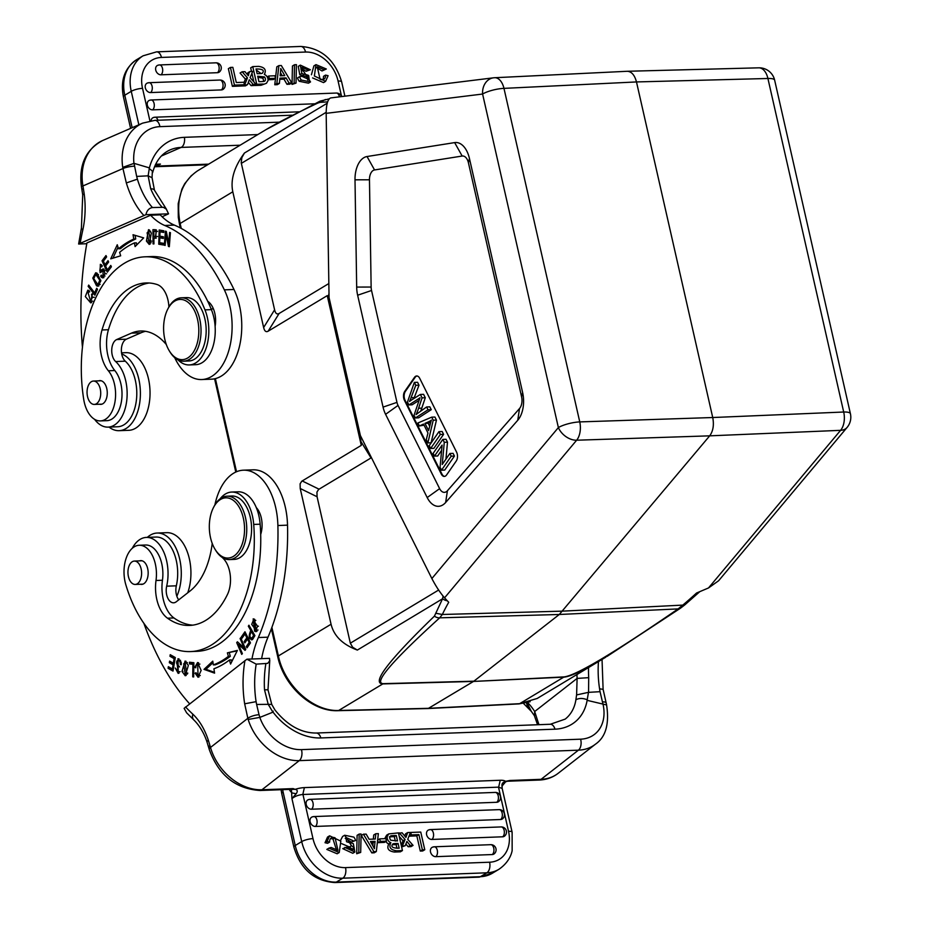 <?xml version="1.0" encoding="UTF-8"?>
<svg xmlns="http://www.w3.org/2000/svg" width="929" height="929" viewBox="0 0 929 929"><rect width="100%" height="100%" fill="white"/><g stroke="black" fill="none" stroke-linecap="round" stroke-linejoin="round"><path stroke-width="1.39" d="M329.168 98.869L320.041 101.145A7.931 6.666 63.7 0 0 317.857 103.049C293.819 114.453 276.587 123.29 266.147 129.549L197.517 170.855M579.87 422.033L579.754 421.905A15.851 9.127 88.1 0 1 576.642 440.218L709.686 435.84L840.594 430.336A15.851 9.395 -92.4 0 0 843.695 412.023L843.625 412.162M607.009 656.431L680.481 608.193A7.931 5.481 -124.6 0 1 678.1 608.901L559.293 614.487L709.686 435.84C713.147 431.114 714.157 425.006 712.729 417.527L579.754 421.905A15.851 3.948 -12.8 0 0 558.375 427.572L431.869 578.546L360.382 435.55L329.063 297.617L326.172 113.35C326.288 104.245 327.798 99.101 330.678 97.928L493.52 77.815A15.851 12.855 -97 0 1 494.298 77.757A15.851 9.174 87.2 0 1 494.692 77.722A15.851 9.174 87.2 0 1 503.971 88.371L504.041 88.232M708.513 587.952L840.594 430.336A15.851 10.811 -140 0 0 847.109 427.41L718.628 580.741L708.513 587.952L696.564 593.016A366.676 159.66 -23.2 0 1 682.339 605.511L678.1 608.901C614.383 652.75 576.386 675.406 564.112 676.893A7.931 4.645 -92.7 0 1 563.74 677.148L473.5 681.433L564.112 676.893M380.286 841.395L386.464 841.163L385.883 838.632L379.706 838.864L380.286 841.395L378.219 842.638L384.397 842.406L386.464 841.163M378.219 842.638L377.638 840.106L379.706 838.864M335.102 837.877A5.713 4.424 59 0 0 331.305 837.946A5.713 4.424 59 0 0 330.515 838.597A6.143 4.75 59 0 0 329.656 842.069L327.101 841.477L329.598 835.81L340.827 841.151L339.224 852.532L328.878 848.165L331.107 847.457L337.97 850.383L335.102 837.865L333.023 839.119L336.762 850.848M329.656 842.069L327.589 843.311L325.034 842.719L327.101 841.477M328.878 848.165L326.811 849.42L337.146 853.774L339.224 852.532M329.598 835.81L327.531 837.052L325.034 842.719M330.41 838.748A5.713 4.424 -121 0 1 333.023 839.119M396.962 848.293L396.126 844.6L392.607 844.728A7.931 6.131 -121 0 0 392.212 844.763M396.126 844.6L398.065 843.439L394.546 843.567A7.931 6.131 59 0 0 392.851 843.915L392.839 843.95M392.921 843.892C390.447 846.807 392.526 848.247 399.145 848.189L398.065 843.439M395.324 841.059L394.314 836.657L396.265 835.496L397.496 840.954L390.784 840.234A3.077 2.381 59 0 1 390.226 836.286A3.913 3.031 59 0 1 390.563 836.042A3.913 3.031 59 0 1 391.295 835.752L389.356 836.901M389.936 836.855A112.212 86.711 -121 0 1 394.314 836.657M396.265 835.496A112.212 86.711 59 0 0 391.295 835.728M385.907 841.488A4.854 3.751 59 0 0 388.786 843.962L390.854 842.708A4.854 3.751 -121 0 1 387.219 836.53L385.14 837.772A4.854 3.751 59 0 0 385.082 838.666M387.207 836.518L388.752 833.894L398.436 832.895L402.443 850.569L396.52 850.801L394.453 852.044L400.376 851.823L402.443 850.569M388.798 843.95C386.522 848.456 388.415 851.161 394.453 852.044M396.683 850.79C390.528 849.977 388.589 847.283 390.865 842.696M388.752 833.894L386.673 835.136L385.14 837.772M353.682 852.543L352.799 853.286L342.766 848.641L347.109 847.109L353.113 849.814L354.239 847.84L352.172 849.083L351.905 850.256M354.239 847.84L351.51 845.727L344.671 835.241L342.604 836.483L340.513 840.49M341.721 843.671L349.443 846.969L352.172 849.083M344.671 835.241L353.879 837.122A6.735 5.202 -121 0 1 355.54 840.524L351.232 842.08L355.54 840.524M353.31 840.838L346.018 837.517L346.552 841.72A35.209 27.208 59 0 0 350.837 842.94M345.228 838.353L351.232 842.08M350.837 842.882A13.552 10.474 -121 0 1 353.357 843.729L354.866 852.044L344.845 847.399M358.768 852.508L360.684 852.427L361.091 833.998L359.175 834.068L358.768 852.508L356.701 853.751L360.684 852.427M356.701 853.751L357.108 835.322L359.175 834.068M398.529 833.313L402.06 832.767L405.927 837.412L407.668 832.558L410.432 832.454L407.75 839.317L413.068 845.39L410.223 845.495A137.55 106.289 -121 0 1 406.902 841.442A35.581 27.487 -121 0 1 406.461 842.568L405.218 845.68L401.491 846.377M399.261 832.872L405.09 839.537L402.489 845.785M410.223 845.495L408.156 846.737L411.001 846.633L413.068 845.39M405.892 844.008A137.55 106.289 59 0 0 408.156 846.737M401.63 846.981L405.218 845.68M405.09 839.537L403.023 840.78L399.238 836.448M401.212 845.123L403.023 840.78M404.8 836.042L405.601 833.801L407.668 832.558M411.338 834.916L418.909 834.637L422.358 849.826L424.774 849.733L420.756 832.07L410.781 832.442L411.338 834.916L409.271 836.17L416.831 835.879L418.909 834.637M422.358 849.826L420.291 851.069L422.707 850.976L424.774 849.733M420.291 851.069L416.831 835.879M496.748 802.284A5.133 3.971 59 0 0 498.594 801.622A5.156 5.156 0 0 0 495.238 792.414A5.156 3.008 -92.1 0 1 498.339 796.455A5.156 3.008 -92.1 0 1 496.748 802.284L311.494 809.217A5.133 3.971 59 0 1 306.442 805.269A5.133 3.971 59 0 1 308.08 799.788A5.133 3.971 59 0 1 309.299 799.509A5.156 3.008 87.9 0 1 309.984 799.346A5.156 3.008 87.9 0 1 313.096 803.388A5.156 3.008 87.9 0 1 311.494 809.217M500.661 819.506A5.133 3.971 59 0 0 502.508 818.844A5.156 5.156 0 0 0 499.152 809.635L313.897 816.568A5.156 3.008 87.9 0 1 317.01 820.609A5.156 3.008 87.9 0 1 315.407 826.438L500.661 819.506A5.156 3.008 -92.1 0 0 502.252 813.676A5.156 3.008 -92.1 0 0 499.152 809.635M311.993 817.009A5.156 5.156 0 0 1 313.897 816.568A5.156 3.008 87.9 0 0 313.212 816.73A5.133 3.971 59 0 0 311.993 817.009A5.133 3.971 59 0 0 310.356 822.49A5.133 3.971 59 0 0 315.407 826.438M502.659 836.797A5.133 3.971 59 0 0 504.517 836.135A5.156 5.156 0 0 0 501.149 826.926L430.371 829.574A5.156 3.008 87.9 0 1 433.483 833.615A5.156 3.008 87.9 0 1 431.892 839.444L502.659 836.797A5.156 3.008 -92.1 0 0 504.261 830.967A5.156 3.008 -92.1 0 0 501.149 826.926M428.466 830.015A5.156 5.156 0 0 1 430.371 829.574A5.156 3.008 87.9 0 0 429.686 829.736A5.133 3.971 59 0 0 428.466 830.015A5.133 3.971 59 0 0 426.841 835.496A5.133 3.971 59 0 0 431.892 839.444M492.265 854.552A5.133 3.971 59 0 0 494.123 853.89A5.156 5.156 0 0 0 490.756 844.682L434.284 846.795A5.156 3.008 87.9 0 1 437.396 850.836A5.156 3.008 87.9 0 1 435.794 856.666L492.265 854.552A5.156 3.008 -92.1 0 0 493.856 848.723A5.156 3.008 -92.1 0 0 490.756 844.682M432.38 847.236A5.156 5.156 0 0 1 434.284 846.795A5.156 3.008 87.9 0 0 433.599 846.958A5.133 3.971 59 0 0 432.38 847.236A5.133 3.971 59 0 0 430.742 852.717A5.133 3.971 59 0 0 435.794 856.666M372.808 845.68L373.133 842.522L371.066 842.603M374.584 846.075L375.072 841.36L370.439 841.535A180.168 139.222 -121 0 1 374.457 848.7A22.958 17.732 -121 0 1 374.584 846.075L373.412 846.772M373.133 842.522L375.072 841.36M375.281 839.026L369.138 839.259L366.154 834.114L363.425 834.207L373.876 851.638L376.326 851.545L378.358 833.65L375.792 833.743L375.281 839.026M373.876 851.638L371.809 852.892L374.259 852.799L376.326 851.545M371.809 852.892L361.358 835.461L363.425 834.207M373.33 839.096L373.725 834.997L375.792 833.743M273.219 711.149L272.534 711.579L268.214 704.333L264.521 689.806L267.993 689.806L271.732 704.403L274.938 709.953C287.375 725.363 301.135 733.074 316.185 733.027A8.326 4.866 87.9 0 1 320.853 737.94L554.985 729.172A55.496 41.515 52 0 0 587.128 700.35L606.463 704.914M268.237 704.321L271.605 704.449M256.195 664.142L267.68 663.376L269.665 660.867L269.549 658.347L246.917 659.195L256.195 664.142A70.952 41.422 -92.1 0 0 256.102 701.662L244.664 703.799L247.846 718.303A8.326 2.555 -15.6 0 1 259.04 714.738L259.911 717.374L273.045 712.125A55.496 41.515 52 0 0 320.853 737.94M259.876 717.397L248.171 719.441L247.846 718.303L210.5 747.462A47.971 35.883 52 0 0 261.943 789.766A8.326 4.866 87.9 0 1 260.085 790.498C235.548 788.837 218.605 775.181 209.257 749.506A8.326 2.624 -16 0 1 210.5 747.462L209.873 745.267M588.498 692.349L600.053 691.687L603.06 704.519M602.038 659.427L603.107 689.364L599.577 688.784A70.952 41.422 87.9 0 1 598.462 661.587M600.029 691.699L599.577 688.784M576.595 694.927L588.475 692.349L587.116 700.361M587.349 699.792C582.808 698.016 578.988 698.027 575.887 699.816L576.584 694.927M588.556 692.349L588.707 677.671L577.106 678.402L576.607 694.915M538.913 724.62L534.686 711.521L534.512 715.644M259.04 714.738L256.636 704.461L268.202 704.333M256.102 701.662L256.625 704.461M252.607 631.615L251.469 631.65L253.594 635.355L254.732 635.308M253.454 637.979L251.527 638.235L253.454 638.165M253.594 635.355A30.843 18.011 87.9 0 1 251.933 638.049C249.471 637.526 249.32 635.39 251.469 631.65M252.595 639.384L251.689 638.223M251.922 631.639L252.282 631.046M249.471 626.158L248.333 626.204L250.76 630.431L251.898 630.385M250.76 630.431C248.24 636.609 248.833 639.593 252.537 639.396M251.666 639.895L252.479 639.454M252.514 639.524L254.906 635.622L248.926 625.217L248.333 626.204M195.775 667.324L194.8 667.359L195.74 667.812A4.982 2.915 87.9 0 1 196.414 665.106L197.668 664.142L198.04 675.662L200.258 675.534M199.898 664.084L197.668 664.142M197.447 664.165L198.585 662.725M199.038 676.962L197.842 675.65M198.04 675.662L196.019 672.724L195.113 673.188L196.1 673.142M195.113 673.188L198.063 677.276L201.14 670.413L197.587 662.516L194.8 667.359M175.209 658.08L171.981 655.677M174.153 664.27L171.342 662.11M173.177 670.018L170.112 667.696M169.961 656.28L174.129 658.626L173.351 663.236L169.589 661.123L169.322 662.702L173.073 664.827L172.376 668.973L168.358 666.708L168.091 668.311L173.003 671.075L175.302 657.535L170.239 654.69L169.961 656.28L171.888 656.211M174.129 658.626L175.128 658.591M173.351 663.236L174.338 663.201M169.322 662.702L171.25 662.632M173.073 664.827L174.071 664.781M172.376 668.973L173.363 668.926M168.091 668.311L170.019 668.23M179.564 666.906L178.414 665.617M178.054 660.356L179.042 658.916M179.088 673.095L177.753 671.713M180.528 660.333A3.6 2.102 -92.1 0 0 180.075 660.275L178.147 660.345A3.6 2.102 87.9 0 1 180.365 664.537L181.225 664.734A5.551 3.24 -92.1 0 0 181.132 662.087L178.008 658.696L178.217 671.783L175.256 668.044L178.205 673.42L177.253 664.421M177.23 664.467A2.276 1.335 87.9 0 1 176.673 662.11A2.276 1.335 87.9 0 1 177.694 660.391L177.857 660.391M181.248 664.502L180.365 664.537M193.847 664.107L191.362 663.829L191.374 662.447M189.435 663.91L192.907 664.293L192.733 676.846L193.673 676.951L193.871 662.725L189.458 662.226L189.435 663.91L191.362 663.829M192.907 664.293L193.847 664.258M192.733 676.846L193.673 676.811M185.173 674.14L183.71 663.747L185.161 662.667L186.578 673.165L185.173 674.14L187.437 674.013M187.391 662.621L185.161 662.667M184.836 662.725L186.067 661.274M186.195 675.464L184.848 674.106M188.355 665.454L185.092 661.053L181.979 671.412L185.243 675.766L188.355 665.454M247.822 639.059L248.264 638.444M245.291 633.984L245.732 633.357M242.98 636.841L241.377 636.899L242.028 638.211L244.966 633.996L246.034 633.961M244.966 633.996L246.847 637.77L247.915 637.735M246.847 637.77L244.199 641.567L245.79 641.509M244.199 641.567L244.838 642.868L247.497 639.071L248.554 639.036M247.497 639.071L249.181 642.473L250.249 642.438M249.181 642.473L246.348 646.526L247.962 646.468M246.348 646.526L247.009 647.838L250.47 642.88L244.954 631.778L241.377 636.899M214.471 672.341L205.936 669.298L213.008 662.679M205.936 669.298L204.008 669.368L214.587 673.142L213.925 668.775A137.55 80.312 -92.1 0 0 229.417 659.985L231.344 659.915L231.82 661.576M229.417 659.985L230.578 664.061L237.394 650.405L227.384 652.866L237.174 650.869M229.312 652.797L230.311 656.292A133.59 77.99 -92.1 0 1 215.273 664.827L213.345 664.897L212.776 661.158L204.008 669.368M227.384 652.866L228.383 656.362L230.311 656.292M228.383 656.362A133.59 77.99 87.9 0 1 213.345 664.897M239.403 644.331L238.881 643.123M245.5 648.941L244.211 647.768M241.052 638.502L240.088 638.537L244.025 647.78L244.989 647.745M244.025 647.78L237.406 641.788L236.709 642.624L238.265 642.566M236.709 642.624L241.726 654.376L242.364 653.598L238.439 644.366L240.181 644.296M238.439 644.366L245.047 650.358L245.744 649.51L240.727 637.759L240.088 638.537M255.893 630.117L251.701 624.369L253.385 620.375L257.565 626.239L255.893 630.117L258.018 630.025M255.8 620.363L253.385 620.375M256.961 631.36L255.347 630.025M253.141 620.409L254.198 619.062M254.639 619.329L253.187 618.842L254.616 631.197L256.044 631.662L254.639 619.329M187.716 592.83A38.844 22.679 -92.1 0 0 187.612 552.697A38.844 22.679 -92.1 0 0 166.779 532.677L157.129 533.037A38.844 22.679 87.9 0 1 178.519 554.729A38.844 22.679 87.9 0 1 176.847 596.232M147.305 537.38A38.844 22.679 87.9 0 1 157.129 533.037M234.805 555.426A30.123 17.593 -92.1 0 0 240.797 510.369A30.123 17.593 -92.1 0 0 213.507 507.489A30.123 17.593 -92.1 0 0 215.075 549.329A30.123 17.593 -92.1 0 0 234.805 555.426M215.075 549.329L215.737 550.409A31.714 18.51 -92.1 0 0 229.405 559.583A31.714 18.51 -92.1 0 0 236.5 556.819A31.714 18.51 -92.1 0 0 246.115 520.925A31.714 18.51 -92.1 0 0 227.036 496.202A31.714 18.51 -92.1 0 0 219.941 498.954A31.714 18.51 -92.1 0 0 214.088 506.363L213.507 507.489M229.405 559.583L234.236 559.397A31.714 18.51 -92.1 0 0 251.55 527.01A31.714 18.51 -92.1 0 0 231.855 496.016L227.036 496.202M128.423 576.584A11.694 6.828 87.9 0 1 134.345 561.07A11.694 6.828 87.9 0 1 141.603 572.496A11.694 6.828 87.9 0 1 135.216 584.434A11.694 6.828 87.9 0 1 128.423 576.584M139.513 560.872A11.891 6.944 87.9 0 1 140.767 560.628A11.891 6.944 87.9 0 1 148.152 572.252A11.891 6.944 87.9 0 1 141.661 584.399A11.891 6.944 87.9 0 1 140.395 584.248M220.115 498.827A35.674 20.833 87.9 0 1 231.716 492.056A35.674 20.833 87.9 0 1 253.71 524.432A116.543 68.038 87.9 0 1 190.55 651.577A116.543 68.038 87.9 0 1 125.856 584.829A27.754 16.199 87.9 0 1 139.187 545.265A27.754 16.199 87.9 0 1 156.014 580.486A31.714 18.51 -92.1 0 0 167.499 618.191A90.38 52.767 -92.1 0 0 189.574 625.438A90.38 52.767 -92.1 0 0 227.466 594.455A23.782 13.889 -92.1 0 0 223.181 558.387A35.674 20.833 87.9 0 1 222.31 557.481M190.55 651.577L196.983 651.334A116.543 68.038 -92.1 0 0 260.689 534.442A116.543 68.038 -92.1 0 0 260.143 524.2A35.674 20.833 -92.1 0 0 256.288 507.582A35.674 20.833 -92.1 0 0 238.138 491.813L231.716 492.056M192.779 625.147A90.38 52.767 87.9 0 1 173.932 617.948A31.714 18.51 87.9 0 1 162.447 580.242A27.754 16.199 -92.1 0 0 145.621 545.021L139.187 545.265M260.689 534.442A19.823 11.578 -92.1 0 0 256.288 507.582M132.278 548.261A34.884 20.368 87.9 0 1 146.341 537.415A34.884 20.368 87.9 0 1 166.674 586.176A11.891 6.944 -92.1 0 0 173.607 602.805A11.891 6.944 -92.1 0 0 176.266 601.771L190.015 591.03A71.359 41.654 -92.1 0 0 212.218 543.407M178.716 599.855A11.891 6.944 87.9 0 1 176.324 585.816A34.884 20.368 -92.1 0 0 155.991 537.055L146.341 537.415M261.606 658.638A79.279 46.287 87.9 0 1 267.993 637.178A182.351 106.463 -92.1 0 0 287.525 525.152A55.496 32.399 -92.1 0 0 253.036 469.83L243.398 470.19A55.496 32.399 87.9 0 1 277.887 525.524A182.351 106.463 87.9 0 1 258.343 637.538A79.279 46.287 -92.1 0 0 251.956 659.009M214.889 504.911A55.496 32.399 87.9 0 1 243.398 470.19M189.586 703.764A237.847 138.862 87.9 0 1 143.832 623.22M208.584 747.218L207.144 742.468C205.715 737.754 201.686 727.662 193.929 720.021L186.624 712.81L184.116 708.351L246.917 659.195M207.155 742.48A8.326 3.019 -18.4 0 1 208.293 740.088L209.861 745.279L208.723 747.206M291.427 789.371L295.097 789.348L293.134 788.605L291.427 789.371L291.938 798.603L301.716 841.604A8.326 2.079 -12.8 0 1 312.992 838.632A31.714 24.502 -121 0 0 345.53 867.616A8.326 4.866 87.9 0 1 342.778 878.195A40.04 30.936 -121 0 1 301.716 841.604L295.248 845.495A40.04 30.936 59 0 0 336.321 882.097L480.398 876.697A40.04 30.936 59 0 0 492.451 873.19L478.923 877.15A8.326 4.866 -92.1 0 0 480.398 876.697L486.866 872.807A40.04 30.936 -121 0 0 498.919 869.3C509.893 861.752 511.705 852.683 512.146 850.697L512.123 832.187A8.326 2.079 -12.8 0 0 508.523 831.304L498.501 787.153L502.183 788.454M501.997 786.12L505.666 781.777L509.905 780.476L505.376 781.37M502.008 786.027C501.66 783.588 502.903 782.067 505.736 781.463A13.9 4.39 164 0 0 500.232 780.267L498.652 787.142M502.008 786.015L502.078 787.49M500.232 780.267L304.375 787.606L302.808 794.481M312.992 838.632L302.959 794.481C298.557 794.899 294.876 796.269 291.938 798.603L296.223 793.714C297.884 791.206 297.501 789.755 295.097 789.348A13.9 4.39 164 0 1 304.375 787.606M296.246 793.784L292.124 792.936M523.48 703.416L531.307 711.347L526.94 702.684M527.846 707.468L526.429 702.812M121.722 353.961A38.844 22.679 87.9 0 1 140.36 395.708A38.844 22.679 87.9 0 1 119.133 430.673L128.783 430.313A38.844 22.679 -92.1 0 0 149.999 390.644A38.844 22.679 -92.1 0 0 125.879 352.672L121.536 352.834M119.133 430.673A38.844 22.679 87.9 0 1 109.018 427.085M94.34 297.257L92.412 297.338L90.566 301.263L92.761 301.147M91.623 302.61L89.381 300.88M87.744 291.845L88.812 290.429M90.566 301.263L87.837 291.834L88.929 292.182L89.196 290.638L87.79 290.196L85.34 296.583L90.728 302.889L92.168 293.715L91.448 294.76L92.679 294.714M91.448 294.76A4.982 2.915 87.9 0 1 92.389 297.338M87.523 396.567A11.694 6.828 87.9 0 1 93.446 381.053A11.694 6.828 87.9 0 1 100.704 392.491A11.694 6.828 87.9 0 1 94.317 404.429A11.694 6.828 87.9 0 1 87.523 396.567M98.613 380.867A11.891 6.944 87.9 0 1 99.867 380.611A11.891 6.944 87.9 0 1 107.253 392.235A11.891 6.944 87.9 0 1 100.762 404.382A11.891 6.944 87.9 0 1 99.496 404.231M168.904 306.976A23.782 13.889 -92.1 0 0 157.047 284.506A90.38 52.767 -92.1 0 0 146.039 282.95A90.38 52.767 -92.1 0 0 102.016 329.969A31.714 18.51 -92.1 0 0 108.368 370.776A27.754 16.199 87.9 0 1 115.033 401.491A27.754 16.199 87.9 0 1 100.413 420.907A27.754 16.199 87.9 0 1 83.726 399.412A116.543 68.038 87.9 0 1 145.063 256.81A116.543 68.038 87.9 0 1 204.972 309.88A35.674 20.833 87.9 0 1 206.795 345.971A35.674 20.833 87.9 0 1 189.295 364.934A35.674 20.833 87.9 0 1 178.043 359.918M189.295 364.934L195.729 364.691A35.674 20.833 -92.1 0 0 215.11 326.346A35.674 20.833 -92.1 0 0 211.406 309.636A116.543 68.038 -92.1 0 0 207.713 301.286A116.543 68.038 -92.1 0 0 151.497 256.567L145.063 256.81M215.11 326.346A19.823 11.578 -92.1 0 0 207.713 301.286M100.413 420.907L106.835 420.674A27.754 16.199 -92.1 0 0 121.467 401.247A27.754 16.199 -92.1 0 0 114.801 370.532A31.714 18.51 87.9 0 1 108.449 329.737A90.38 52.767 87.9 0 1 149.267 282.997M104.64 273.834A3.6 2.102 87.9 0 1 102.782 276.122A3.6 2.102 87.9 0 1 101.238 275.112L100.692 276.192A5.551 3.24 -92.1 0 0 102.016 277.655L102.887 277.91L103.2 268.853L99.821 270.92L101.749 270.85L104.141 269.178M101.087 272.232L100.181 270.908M100.344 265.961L101.331 264.66M102.782 276.122L104.71 276.052A3.6 2.102 -92.1 0 0 105.023 276.006M103.839 277.527A5.551 3.24 87.9 0 1 102.62 276.122L100.692 276.192M99.821 270.92L100.425 265.949L101.691 266.925L102.283 265.81L100.355 264.312L100.088 272.638L102.956 270.792M102.945 270.734A2.276 1.335 87.9 0 1 103.34 270.618A2.276 1.335 87.9 0 1 104.663 273.858L106.591 273.776M95.629 293.552L95.118 292.89M94.653 292.902L88.696 285.075L88.15 286.329L94.897 295.201L97.499 289.291L96.697 288.245L94.653 292.902L95.931 292.856M88.15 286.329L89.614 286.271M98.474 274.543L95.745 274.427L99.833 280.279L97.824 284.611L93.759 278.642L95.745 274.427M97.824 284.611L100.135 284.471M98.869 285.946L97.127 284.471M95.432 274.485L96.686 273.01M96.535 285.795L97.94 286.237L100.831 280.906L97.069 273.219L95.687 272.789L92.795 278.073L96.535 285.795L98.462 285.726M166.012 234.398L168.451 246.44L169.31 246.708L170.425 232.668L169.624 232.424L168.753 243.444L166.303 231.414L165.443 231.158L164.328 245.198L165.13 245.442L166.012 234.398L166.906 234.375M168.451 246.44L169.333 246.417M168.753 243.444L169.577 243.41M164.328 245.198L165.153 245.163M163.341 238.033L159.8 237.836L163.33 238.428L163.376 236.767L159.858 236.175L159.997 231.832L163.771 232.064M163.516 244.606L160.671 244.13L160.717 242.852M160.88 237.801L160.926 236.361M161.077 231.785L161.123 230.334M159.997 231.832L163.759 232.459L163.818 230.787L159.207 230.009L158.743 244.211L163.492 245.001L163.55 243.328L159.637 242.678L159.8 237.836M158.743 244.211L160.671 244.13M108.53 270.594L108.205 269.874M106.115 265.369L105.778 264.649M107.416 269.909L105.616 266.019L108.647 262.013L108.031 260.666L105 264.684L103.386 261.188L106.614 256.903L105.987 255.556L102.039 260.794L107.311 272.209L111.399 266.797L110.772 265.45L107.416 269.909L109.099 269.84M105 264.684L106.672 264.614M102.039 260.794L103.723 260.735M134.45 242.899L135.088 246.615L143.67 237.882L133.033 234.735L133.788 239.067A137.55 80.312 -92.1 0 0 118.506 248.786L117.263 244.768L110.737 258.843L120.677 255.789L119.609 252.351A133.59 77.99 87.9 0 1 134.45 242.899L136.377 242.829L136.737 244.931M135.088 235.339L135.715 238.985A137.55 80.312 87.9 0 0 120.433 248.717L118.506 248.786M112.943 258.169L118.029 247.219M133.788 239.067L135.715 238.985M155.48 236.535L153.854 236.465L153.796 231.379A30.843 18.011 87.9 0 1 153.866 231.379A30.843 18.011 87.9 0 1 156.188 231.553L155.48 236.535L157.57 236.454M157.5 231.484L156.13 231.542M157.465 231.379A30.843 18.011 -92.1 0 0 155.793 231.309A30.843 18.011 -92.1 0 0 155.724 231.309L153.924 231.379M156.293 238.103L153.877 238.149L155.561 238.207L156.316 229.916M154.957 238.103L154.946 236.523M154.888 231.344L154.864 229.718M156.316 229.881A60.977 35.604 -92.1 0 0 152.937 229.672L153.088 243.909L153.935 243.944L153.877 238.149M153.088 243.909L153.935 243.874M150.637 231.24L148.605 231.309L150.695 241.157L149.174 242.817L147.107 232.842L148.605 231.309M149.174 242.817L151.172 242.736M150.184 244.072L149.081 242.817M148.524 231.309L149.511 229.974M146.434 241.064L149.232 244.432L151.334 232.993L148.524 229.684L146.434 241.064L147.386 241.029M82.437 347.167A237.847 138.862 87.9 0 1 86.92 242.933L150.626 215.226A79.279 46.287 -92.1 0 0 164.723 225.468A182.351 106.463 87.9 0 1 224.342 289.86A55.496 32.399 87.9 0 1 229.556 347.806A55.496 32.399 87.9 0 1 201.756 379.543A55.496 32.399 87.9 0 1 175.012 358.304A71.359 41.654 -92.1 0 0 174.687 357.653M166.337 344.566A71.359 41.654 -92.1 0 0 140.627 331.014A71.359 41.654 -92.1 0 0 131.43 333.139L116.694 339.549A11.891 6.944 -92.1 0 0 111.747 349.618A11.891 6.944 -92.1 0 0 115.637 361.544A34.884 20.368 87.9 0 1 126.762 400.399A34.884 20.368 87.9 0 1 108.054 427.119A34.884 20.368 87.9 0 1 94.549 419.293M108.054 427.119L117.704 426.759A34.884 20.368 -92.1 0 0 136.412 400.039A34.884 20.368 -92.1 0 0 125.287 361.184A11.891 6.944 87.9 0 1 121.385 349.258A11.891 6.944 87.9 0 1 126.344 339.19L141.069 332.779A71.359 41.654 87.9 0 1 145.47 331.305M201.756 379.543L211.394 379.183A55.496 32.399 -92.1 0 0 239.206 347.446A55.496 32.399 -92.1 0 0 233.992 289.488A182.351 106.463 -92.1 0 0 174.373 225.108A79.279 46.287 87.9 0 1 160.276 214.866L150.626 215.226M168.555 213.833L166.349 209.176L163.365 207.306L152.461 207.55C149.058 208.131 146.887 210.511 145.923 214.68L168.555 213.833L162.11 216.747M274.914 75.772L268.736 76.004L269.317 78.535L275.495 78.303L274.914 75.772M267.215 76.921L268.736 76.004M268.051 79.755L273.416 79.546L275.495 78.303M269.317 78.535L268.028 79.313M316.371 67.562L322.015 70.964L324.093 69.71L317.242 66.783L320.099 79.302A5.713 4.424 59 0 0 323.896 79.22A5.713 4.424 59 0 0 324.685 78.57A6.143 4.75 59 0 0 325.545 75.098L323.478 76.352A6.143 4.75 -121 0 1 322.723 79.662M322.955 79.615L324.685 78.57M325.545 75.098L328.1 75.69L325.603 81.357L314.374 76.015L315.976 64.635L326.323 69.001L322.015 70.964M315.976 64.635L313.909 65.878L311.412 74.75M312.608 77.931L323.536 82.6L325.603 81.357M326.323 69.001L324.093 69.71M256.299 70.035L261.049 73.565M262.338 73.24L262.28 73.275C264.753 70.36 262.675 68.92 256.056 68.978L257.136 73.728A518.521 400.678 59 0 0 260.387 73.612M260.375 73.6A7.931 6.131 59 0 0 262.35 73.252M257.937 77.281L262.477 78.094A3.077 2.381 -121 0 1 263.325 81.485M264.475 76.991L262.535 78.152M264.266 81.311L264.974 80.881A3.077 2.381 59 0 0 264.428 76.921L257.705 76.213L258.936 81.671A112.212 86.711 59 0 0 263.906 81.438M263.906 81.415A3.913 3.031 59 0 0 264.637 81.125A3.913 3.031 59 0 0 264.974 80.881M264.347 74.459A4.854 3.751 -121 0 1 267.982 80.637M263.139 84.028L256.764 84.272L254.697 85.514L261.072 85.271L266.449 83.273L261.072 85.271M251.504 71.428L250.691 67.84L252.758 66.598L256.764 84.272M253.896 81.961L251.922 73.286M252.758 66.598A1695.379 1310.076 -121 0 1 258.68 66.377M258.517 66.377C264.684 67.19 266.611 69.884 264.335 74.471M267.993 80.649L266.449 83.273M308.091 70.058L306.013 71.301L310.356 69.768L308.091 70.058L302.088 67.364L300.961 69.327L303.69 71.44L310.53 81.926L301.321 80.045L299.254 81.287L308.463 83.169L310.53 81.926M301.228 68.165L306.013 71.301M301.333 80.045A6.735 5.202 -121 0 1 299.661 76.642L301.89 76.329L309.183 79.65L308.649 75.446L306.582 76.689L307.905 80.068M299.254 81.287A6.735 5.202 59 0 1 297.594 77.897L299.661 76.642M308.649 75.446A35.209 27.208 59 0 0 304.364 74.227L302.308 75.481M302.297 75.481A35.209 27.208 -121 0 1 306.582 76.689M304.364 74.285A13.552 10.474 -121 0 1 301.844 73.437L299.777 74.68A13.552 10.474 59 0 0 302.297 75.539M301.844 73.461L300.334 65.123L298.267 66.377L299.765 74.703M300.334 65.123L310.356 69.768M296.432 64.658L294.516 64.74L294.11 83.169L296.026 83.099L296.432 64.658M294.11 83.169L292.043 84.411L292.449 65.982L294.516 64.74M292.043 84.411L296.026 83.099M253.141 84.4L251.074 85.642L253.861 85.538L255.939 84.295L253.141 84.4A1050.084 811.435 -121 0 1 249.274 79.755L247.532 84.609L242.794 85.7M255.939 84.295L250.11 77.63L252.711 71.382L249.982 71.487L247.834 75.144M242.132 71.777L247.451 77.85L245.384 79.093L240.065 73.019L242.132 71.777L244.977 71.672L248.298 75.713A35.581 27.487 -121 0 1 248.74 74.599M247.451 77.85L244.768 84.713M247.23 74.413L247.904 72.729L249.982 71.487M248.333 82.367A1050.084 811.435 59 0 0 251.074 85.642M242.701 85.956L245.465 85.863L247.532 84.609M243.967 82.716L245.384 79.093M243.862 82.251L236.291 82.53L232.842 67.341L230.427 67.434L234.445 85.096L244.42 84.725L243.862 82.251M234.445 85.096L232.378 86.351L228.36 68.676L230.427 67.434M232.378 86.351L242.353 85.979L244.42 84.725M298.766 111.828L155.015 117.205A5.156 3.008 87.9 0 0 154.319 117.379A5.133 3.971 59 0 0 153.099 117.658A5.133 3.971 59 0 0 151.125 120.7M152.611 109.854A5.156 3.008 87.9 0 0 154.202 104.036A5.156 3.008 87.9 0 0 151.102 99.984A5.156 3.008 87.9 0 0 150.405 100.158A5.133 3.971 59 0 0 149.186 100.437A5.133 3.971 59 0 0 147.56 105.906A5.133 3.971 59 0 0 152.611 109.854L314.699 103.793M150.603 92.563A5.156 3.008 87.9 0 0 152.193 86.734A5.156 3.008 87.9 0 0 149.093 82.693A5.156 3.008 87.9 0 0 148.396 82.867A5.133 3.971 59 0 0 147.177 83.134A5.133 3.971 59 0 0 145.551 88.615A5.133 3.971 59 0 0 150.603 92.563L221.381 89.916A5.133 3.971 59 0 0 223.239 89.254A5.156 5.156 0 0 0 219.871 80.045A5.156 3.008 -92.1 0 1 222.972 84.086A5.156 3.008 -92.1 0 1 221.381 89.916M161.007 74.808A5.156 3.008 87.9 0 0 162.598 68.978A5.156 3.008 87.9 0 0 159.486 64.937A5.156 3.008 87.9 0 0 158.801 65.1A5.133 3.971 59 0 0 157.582 65.378A5.133 3.971 59 0 0 155.956 70.859A5.133 3.971 59 0 0 161.007 74.808L217.467 72.694A5.133 3.971 59 0 0 219.325 72.032A5.156 5.156 0 0 0 215.958 62.824A5.156 3.008 -92.1 0 1 219.058 66.865A5.156 3.008 -92.1 0 1 217.467 72.694M280.453 72.625L282.207 75.725M280.616 71.092L280.128 75.806L284.75 75.632L280.732 68.491A22.958 17.732 -121 0 1 280.616 71.092M279.919 78.141L286.062 77.908L289.047 83.053L291.776 82.96L281.324 65.529L278.874 65.622L276.842 83.517L279.408 83.424L279.919 78.141M276.842 83.517L274.763 84.76L276.796 66.865L278.874 65.622M289.047 83.053L286.968 84.307L289.709 84.202L291.776 82.96M279.803 79.313L283.995 79.151L286.062 77.908M283.995 79.151L286.968 84.307M274.763 84.76L277.341 84.667L279.408 83.424M155.631 164.27L160.427 164.096L155.387 164.793M154.806 166.082A8.326 6.584 66.5 0 0 155.758 166.128L160.427 164.096L157.117 164.433M156.92 164.433L156.269 164.456M148.141 175.825L149.383 167.87L134.043 163.353L136.668 176.417L148.129 175.825L151.903 177.66M83.355 188.424L82.925 185.951A8.326 1.51 170.3 0 0 81.473 187.101C78.582 165.13 85.665 149.592 102.713 140.5A47.971 37.961 66.5 0 0 82.925 185.951L122.953 168.544L122.756 167.359L134.008 163.365M134.403 166.163A8.326 1.579 -10.1 0 0 122.953 168.544L126.332 182.943L137.399 179.158A70.952 41.422 -92.1 0 0 152.461 207.55M136.656 176.429L137.399 179.158M149.139 168.463L152.379 171.099L152.031 177.694M148.106 175.778L150.707 188.819A8.326 3.751 156.6 0 1 154.469 190.271L166.558 209.397M82.019 189.551L83.343 188.424L84.214 193.998A8.326 1.068 172.5 0 0 82.716 194.835L81.438 227.895A8.326 2.752 12.4 0 0 82.82 229.951C85.329 218.338 85.793 206.354 84.214 193.998M81.438 227.895L78.628 244.025L145.923 214.68M86.769 243.723L78.628 244.025M186.218 358.745A30.123 17.593 -92.1 0 0 195.973 314.176A30.123 17.593 -92.1 0 0 167.789 309.09A30.123 17.593 -92.1 0 0 169.357 350.93A30.123 17.593 -92.1 0 0 186.218 358.745M169.357 350.93L170.019 352.01A31.714 18.51 -92.1 0 0 183.687 361.184A31.714 18.51 -92.1 0 0 187.774 360.231A31.714 18.51 -92.1 0 0 199.747 319.111A31.714 18.51 -92.1 0 0 181.306 297.803A31.714 18.51 -92.1 0 0 168.37 307.963L167.789 309.09M183.687 361.184L188.831 360.986A31.714 18.51 -92.1 0 0 204.891 318.914A31.714 18.51 -92.1 0 0 186.462 297.605L181.306 297.803M442.564 598.775L434.424 616.136A7.931 6.317 47.9 0 0 439.696 617.831L559.293 614.487L473.871 681.189L383.166 683.663C373.284 683.012 392.119 661.065 439.696 617.831L442.343 614.487A366.676 163.399 -22.4 0 1 448.719 602.294L444.561 597.835C440.207 592.83 435.968 586.396 431.869 578.546M434.424 616.136C388.403 660.693 371.194 683.291 382.794 683.918L338.702 710.464C313.282 711.695 284.634 685.799 278.386 655.944L331.061 624.242C333.917 635.982 342.685 644.598 357.351 650.068L352.66 647.258L350.338 643.182L438.627 590.043M408.899 404.939L407.459 402.06L414.346 382.411L415.797 385.303L411.048 397.717A80.393 46.938 87.9 0 1 409.503 401.479A193.22 112.804 87.9 0 1 411.779 399.853L420.372 394.453L422.068 397.856L418.584 408.261A52.593 30.703 87.9 0 1 416.064 414.601A81.531 47.6 87.9 0 1 418.7 412.615L426.62 406.96L428.037 409.794L431.253 409.677L418.619 417.829L415.402 417.957L414.044 415.24L419.2 400.085A69.536 40.597 87.9 0 1 420.013 397.775A56.239 32.84 87.9 0 1 418.422 398.878L408.899 404.939L412.104 404.812L419.107 400.364M428.037 409.794L415.402 417.957M431.253 409.677L429.837 406.832L426.62 406.96M420.686 411.187A52.593 30.703 -92.1 0 0 421.801 408.145L425.285 397.728L423.578 394.337L420.372 394.453M422.068 397.856L425.285 397.728M413.904 398.518A80.231 46.833 -92.1 0 0 414.264 397.6L419.002 385.175L417.562 382.283L414.346 382.411M415.797 385.303L419.002 385.175M429.697 426.272L428.188 423.252L430.801 422.103M424.971 423.38L428.583 430.591L430.162 424.495A46.078 26.906 87.9 0 1 431.428 420.094A24.468 14.283 87.9 0 1 428.908 421.65L424.971 423.38L428.188 423.252M419.409 425.97L417.911 422.985L431.718 417.156L433.239 420.198L427.874 442.912L426.272 439.707L427.967 432.984L423.519 424.077L419.409 425.97L424.077 425.18M427.874 442.912L431.091 442.796L436.456 420.082L434.935 417.04L431.718 417.156M433.239 420.198L436.456 420.082M438.952 431.648L442.169 431.52L443.586 434.342L433.866 448.347L430.65 448.463L429.244 445.641L438.952 431.648L440.369 434.47L443.586 434.342M440.369 434.47L430.65 448.463M441.507 470.179L440.067 467.299L442.099 445.107L434.47 456.104L433.123 453.398L442.831 439.405L446.048 439.289L447.499 442.181L444.283 442.297L442.239 464.477L449.868 453.48L453.085 453.364L454.444 456.069L451.227 456.185L441.507 470.179L444.724 470.062L454.444 456.069M442.831 439.405L444.283 442.297M445.943 459.147L447.499 442.181M449.868 453.48L451.227 456.185M434.47 456.104L437.687 455.988L441.623 450.31M444.643 476.391A6.34 3.704 87.9 0 1 441.949 474.069L405.067 400.283A6.34 3.704 87.9 0 1 405.392 391.364L415.1 377.371A6.34 3.704 87.9 0 1 417.005 375.99M446.535 475.009L456.255 461.016A6.34 3.704 -92.1 0 0 456.569 452.098L419.699 378.312A6.34 3.704 -92.1 0 0 416.68 375.978A6.34 3.704 -92.1 0 0 414.462 377.395L404.742 391.388A6.34 3.704 -92.1 0 0 404.429 400.306L441.31 474.092A6.34 3.704 -92.1 0 0 444.317 476.426A6.34 3.704 -92.1 0 0 446.535 475.009M454.653 142.613L462.166 156.037A10.056 5.864 87.9 0 1 468.413 162.749L521.587 396.799A10.056 5.864 87.9 0 1 519.52 408.528L517.743 420.28A23.782 13.889 -92.1 0 0 522.621 392.549L469.447 158.499A23.782 13.889 -92.1 0 0 454.653 142.601L367.036 156.525A23.782 13.889 -92.1 0 0 355.006 179.82L356.678 287.073A23.782 13.889 -92.1 0 0 357.642 295.225L383.062 407.111A23.782 13.889 -92.1 0 0 385.593 414.322L427.189 497.549L439.626 488.642L398.03 405.416A10.056 5.864 87.9 0 1 396.962 402.373L371.542 290.487A10.056 5.864 87.9 0 1 371.135 287.049L369.463 179.796A10.056 5.864 87.9 0 1 374.55 169.949L367.036 156.525M462.166 156.037L374.55 169.949M427.189 497.549A23.782 13.889 87.9 0 0 445.641 502.496L447.43 490.733A10.056 5.864 87.9 0 1 439.626 488.642M447.43 490.733L519.52 408.528M445.641 502.496L517.743 420.28M329.063 297.628L329.238 299.835L327.252 295.631L268.156 331.188L279.106 313.491C276.981 314.687 275.472 313.468 274.601 309.821L263.639 327.519C264.521 331.165 266.019 332.396 268.156 331.188M263.639 327.519L232.807 191.792C230.311 179.924 234.178 167.011 244.42 153.041L241.842 157.675L241.203 162.714L274.601 309.821M328.831 283.554L279.106 313.491M360.394 435.562L361.276 445.374L301.751 481.234L300.102 483.835L300.218 488.503L317.068 496.736L316.952 492.068L318.601 489.467L371.449 457.683M361.276 445.374L327.252 295.631M442.576 598.752L443.087 596.128M317.068 496.736L350.338 643.182M300.218 488.503L331.061 624.242M337.935 710.685A3.96 2.334 88.6 0 0 338.702 710.464L428.85 708.316L519.636 703.683L563.74 677.148C570.267 676.753 584.283 670.088 605.824 657.151L537.194 698.457L519.636 703.683A3.96 2.299 -92.9 0 1 518.963 703.903L428.164 708.525L473.5 681.433L382.794 683.918A7.931 4.61 88.4 0 0 383.166 683.663M680.481 608.193L684.627 605.011L562.788 611.131L442.343 614.487L436.235 613.337M325.347 99.519L320.145 102.353L327.612 101.876M232.807 191.792L180.133 223.494C175.627 199.468 181.434 181.91 197.552 170.843M317.857 103.049L320.145 102.353M444.561 597.835L576.642 440.218A15.851 10.811 -140 0 1 558.375 427.572L482.592 94.038A15.851 3.948 167.2 0 1 503.971 88.371L636.481 81.938L712.729 417.527L843.695 412.023L767.911 78.489A15.851 9.336 -91.5 0 0 758.761 67.829A15.851 15.851 0 0 1 774.647 80.173A15.851 3.948 167.2 0 0 767.911 78.489L767.795 78.361M767.911 78.489L636.481 81.938C634.681 75.133 631.627 71.579 627.33 71.278L494.692 77.722A15.851 15.851 0 0 0 493.52 77.815A15.851 12.855 -97 0 0 482.592 94.038L326.172 113.35M394.546 843.567L392.607 844.728M349.443 846.969L351.51 845.727M508.523 831.304A31.714 24.502 -121 0 1 489.606 862.217A8.326 4.866 -92.1 0 1 486.866 872.807L342.778 878.195L336.321 882.097A8.326 4.866 87.9 0 1 334.846 882.55L478.923 877.15M293.878 847.085A8.326 2.079 -12.8 0 1 295.248 845.495L283.113 792.089A8.326 2.079 167.2 0 0 281.742 793.68L293.878 847.085C300.555 869.242 314.199 881.064 334.846 882.55M283.113 792.089A15.061 8.791 87.9 0 1 282.683 789.65M603.095 704.554A39.645 29.658 -128 0 1 580.602 739.182L301.449 749.633A39.645 29.658 -128 0 1 259.806 717.409M301.449 749.633A8.326 4.866 87.9 0 1 299.266 760.63A47.971 35.883 -128 0 1 248.159 719.441M606.579 704.902C609.482 723.993 605.766 737.103 595.408 744.222A47.971 35.883 -128 0 1 578.419 750.179A8.326 4.866 -92.1 0 0 580.602 739.182M539.238 780.046C546.368 779.756 552.662 777.527 558.085 773.369A47.971 35.883 52 0 1 541.096 779.315L509.905 780.488A8.326 4.866 87.9 0 1 508.035 781.208L539.238 780.046A8.326 4.866 -92.1 0 0 541.096 779.315L578.419 750.179L299.266 760.63L261.943 789.766L293.134 788.605A8.326 4.866 -92.1 0 1 291.276 789.325L260.085 790.498M606.114 703.021A8.326 2.555 164.4 0 0 606.103 702.951A8.326 2.555 164.4 0 0 602.41 701.883M527.556 702.521A63.427 37.032 -92.1 0 1 534.686 711.521L577.106 678.402A79.279 46.287 -92.1 0 1 576.944 674.535M554.985 729.172A8.326 4.866 -92.1 0 0 550.316 724.26L565.169 719.127A47.17 35.29 52 0 0 575.887 699.816M208.293 740.088C204.554 728.986 199.398 720.347 192.826 714.169A8.326 5.841 132.8 0 0 193.882 719.987M187.809 673.119L186.578 673.165M181.979 671.412L182.955 671.377M258.459 626.204L257.565 626.239M254.616 631.197L256.543 631.116M253.71 524.432L260.143 524.2M173.932 617.948L167.499 618.191M162.447 580.242L156.014 580.486M166.674 586.176L176.324 585.816M277.887 525.524L287.525 525.152M258.343 637.538L267.993 637.178M192.826 714.169A237.847 138.862 87.9 0 1 185.521 706.934M244.977 660.507A79.279 46.287 -92.1 0 0 244.664 703.799M264.521 689.806A70.952 41.422 87.9 0 1 265.845 663.782M498.548 787.153L302.9 794.481M289.244 789.406A13.087 7.641 -92.1 0 0 292.136 792.901M345.53 867.616L489.606 862.217M588.533 667.556A70.952 41.422 -92.1 0 0 588.707 677.671M211.406 309.636L204.972 309.88M114.801 370.532L108.368 370.776M108.449 329.737L102.016 329.969M103.943 277.597L102.016 277.666M99.833 280.279L100.785 280.244M150.695 241.157L151.682 241.122M125.287 361.184L115.637 361.544M116.694 339.549L126.344 339.19M141.069 332.779L131.43 333.139M233.992 289.488L224.342 289.86M174.373 225.108L164.723 225.468M153.099 117.658A5.156 5.156 0 0 1 155.015 117.205A5.156 3.008 87.9 0 1 157.895 120.236M339.41 96.848A5.156 3.008 -92.1 0 0 336.344 93.051L151.102 99.984A5.156 5.156 0 0 0 149.186 100.437M132.162 127.691L124.788 95.222A8.326 2.079 167.2 0 0 123.418 96.813C120.236 80.417 124.637 68.049 136.621 59.7A40.04 30.936 59 0 0 124.788 95.222L131.256 91.332A40.04 30.936 -121 0 1 143.089 55.81L156.618 51.85A8.326 4.866 87.9 0 1 161.46 57.435A31.714 24.502 -121 0 0 142.532 88.348A8.326 2.079 167.2 0 0 131.256 91.332L138.851 124.788M305.536 52.047A8.326 4.866 -92.1 0 0 300.694 46.45C321.329 47.936 334.986 59.758 341.663 81.915A8.326 2.079 167.2 0 0 338.075 81.032A31.714 24.502 -121 0 0 305.536 52.047L161.46 57.435M154.609 166.535A23.388 13.656 87.9 0 0 155.758 166.128L208.677 164.143M149.406 167.859A55.496 43.93 66.5 0 1 184.395 137.329L257.797 134.577M279.118 122.175L159.904 126.646A39.645 31.377 -113.5 0 0 133.939 163.365M292.205 115.208L154.934 120.352A8.326 4.866 87.9 0 1 159.904 126.646M122.733 167.359A47.971 37.961 -113.5 0 1 142.706 123.116L154.934 120.352M184.395 137.329A8.326 4.866 87.9 0 1 181.12 147.421A47.17 37.334 66.5 0 0 170.146 149.894C161.53 153.68 155.7 161.251 152.646 172.585M240.123 145.214L181.12 147.421L161.402 156.002M142.532 88.348L149.929 120.898M341.605 96.581L338.075 81.032M162.11 207.19A70.952 41.422 87.9 0 1 150.707 188.819M126.332 182.943A79.279 46.287 -92.1 0 0 143.867 215.47M80.161 243.177A237.847 138.862 87.9 0 1 82.82 229.951M418.584 408.261L421.801 408.145M413.057 399.052L414.264 397.6M411.048 397.717L413.614 397.624M419.629 398.831L418.422 398.878M430.963 421.569L428.908 421.65M441.31 474.092L441.949 474.069M405.067 400.283L404.429 400.306M404.742 391.388L405.392 391.364M415.1 377.371L414.462 377.395M521.587 396.799L522.621 392.549M469.447 158.499L468.413 162.749M369.463 179.796L355.006 179.82M356.678 287.073L371.135 287.049M371.542 290.487L357.642 295.225M383.062 407.111L396.962 402.373M398.03 405.416L385.593 414.322M328.994 293.343L328.123 297.942M326.172 112.316L241.331 163.376M319.019 489.177L302.18 480.943M360.638 441.054L370.996 457.892M357.351 650.068L442.587 598.764A7.931 6.143 30.1 0 0 447.151 600.761M428.118 708.537L337.97 710.685C312.109 711.881 283.926 686.252 277.736 656.698A3.96 0.987 -12.8 0 1 278.386 655.944L271.895 627.377M503.971 88.371L579.754 421.905M244.42 153.041L327.217 103.224M180.319 227.93L179.483 224.249A3.96 0.987 167.2 0 1 180.133 223.494L181.26 228.429M215.377 378.602L236.523 471.723M843.695 412.023A15.851 3.948 -12.8 0 1 850.418 413.707A15.851 15.851 0 0 1 847.109 427.41M320.041 101.145L266.147 129.561M352.799 853.286L354.866 852.044M308.08 799.788A5.156 5.156 0 0 1 309.984 799.346L495.238 792.414M281.092 789.708L281.742 793.68M595.408 744.222L558.085 773.369M603.107 689.341L606.614 704.925M316.185 733.027L550.316 724.26M180.145 671.702L178.217 671.783M135.216 584.434L142.915 584.155M134.345 561.07L142.032 560.779M267.993 689.806L269.77 660.298M209.257 749.506L208.607 747.253M512.123 832.187L502.241 788.709M502.183 785.853L502.101 787.258M502.101 787.327L502.206 788.558M498.919 869.3L492.451 873.19M531.469 711.556L534.396 715.713L537.554 724.736M89.765 291.764L87.837 291.834M94.317 404.429L102.016 404.138M93.446 381.053L101.145 380.762M102.353 265.88L100.425 265.949M105.128 270.548L103.34 270.618M155.793 231.309L153.866 231.379M341.431 96.593A5.156 5.156 0 0 0 336.344 93.051M219.871 80.045L149.093 82.693A5.156 5.156 0 0 0 147.177 83.134M215.958 62.824L159.486 64.937A5.156 5.156 0 0 0 157.582 65.378M130.594 128.376L123.418 96.813M154.516 166.755L207.643 164.77M157.152 164.421L155.526 164.491M102.713 140.5L142.706 123.116M152.054 177.66L154.469 190.271M341.663 81.915L344.903 96.175M300.694 46.45L156.618 51.85M143.089 55.81L136.621 59.7M81.903 189.574L81.473 187.101M81.903 189.609L82.716 194.835M211.127 308.951L213.415 308.869M277.736 656.698L271.384 628.747M235.78 472.048L214.587 378.788M179.483 224.249L178.287 217.293L178.194 203.672L181.875 189.214L184.72 183.687L191.548 175.395M518.963 703.903L530.157 701.709M699.839 591.622L684.638 605.011M774.647 80.173L850.418 413.707M627.33 71.278L758.761 67.829"/></g></svg>
